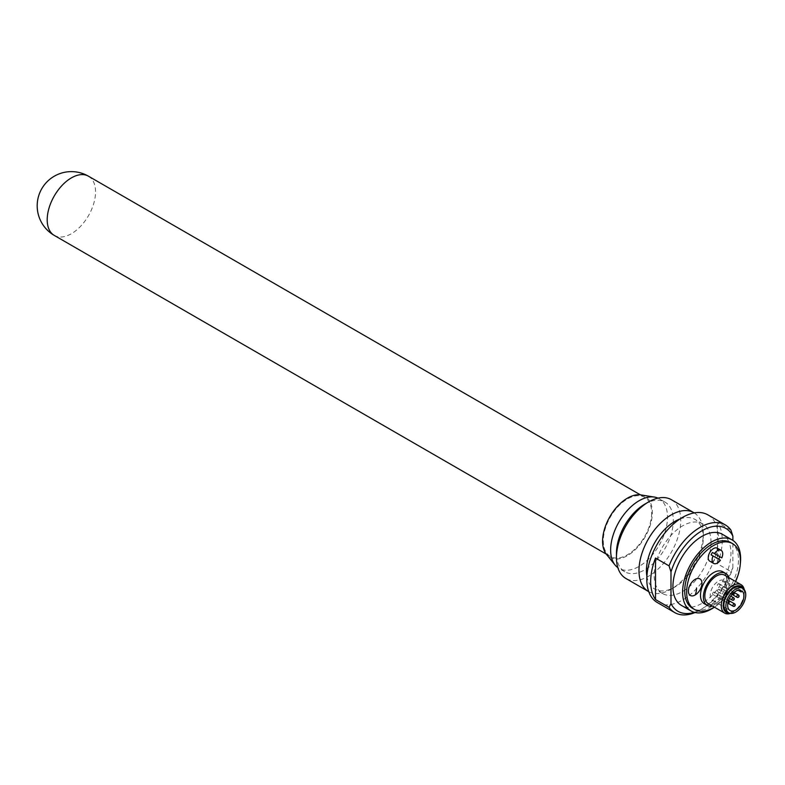 <?xml version="1.0" encoding="UTF-8"?>
<svg xmlns="http://www.w3.org/2000/svg" width="785" height="785" viewBox="0 0 785 785"><rect width="100%" height="100%" fill="white"/><g stroke="black" fill="none" stroke-linecap="round" stroke-linejoin="round"><path stroke-width="0.59" stroke-dasharray="3.92 2.94" d="M651.648 512.909A34.197 19.743 -60 0 1 636.723 547.322A34.197 19.743 -60 0 1 610.377 556.486A34.197 19.743 -60 0 1 610.377 517.001A34.197 19.743 -60 0 1 644.563 497.258A34.197 19.743 -60 0 1 651.648 512.909M707.903 514.872A50.603 29.222 -60 0 1 718.383 538.039A50.603 29.222 -60 0 1 715.93 554.475A50.603 29.222 -60 0 1 657.29 602.517M711.033 542.278A40.212 23.216 -60 0 1 693.479 582.745A40.212 23.216 -60 0 1 662.491 593.519A40.212 23.216 -60 0 1 662.491 547.086A40.212 23.216 -60 0 1 702.703 523.87A40.212 23.216 -60 0 1 711.033 542.278M722.455 534.33A41.036 23.687 -60 0 1 730.953 553.111A41.036 23.687 -60 0 1 713.045 594.402A41.036 23.687 -60 0 1 681.429 605.402M740.353 563.394A41.036 23.687 -60 0 1 714.409 607.178M730.619 542.523A38.023 21.951 -60 0 1 738.499 559.921A38.023 21.951 -60 0 1 721.896 598.19A38.023 21.951 -60 0 1 692.596 608.375M640.845 494.913A35.197 20.322 -60 0 1 652.355 512.507A35.197 20.322 -60 0 1 634.437 550.432A35.197 20.322 -60 0 1 606.491 554.436M657.987 498.132A40.212 23.216 -60 0 1 659.184 498.75A40.212 23.216 -60 0 1 667.515 517.158A40.212 23.216 -60 0 1 649.96 557.625A40.212 23.216 -60 0 1 618.972 568.389A40.212 23.216 -60 0 1 617.844 567.663M644.878 504.088A40.212 23.216 -60 0 1 664.983 502.096A40.212 23.216 -60 0 1 673.314 520.504A40.212 23.216 -60 0 1 655.76 560.971A40.212 23.216 -60 0 1 624.772 571.745A40.212 23.216 -60 0 1 616.451 553.337M671.342 499.682A45.481 26.258 -60 0 1 680.762 520.504A45.481 26.258 -60 0 1 660.911 566.27A45.481 26.258 -60 0 1 625.861 578.457M694.225 512.909A45.481 26.258 -60 0 1 703.291 533.515A45.481 26.258 -60 0 1 671.136 589.211A45.481 26.258 -60 0 1 648.753 591.664M703.291 533.515L703.291 537.813A40.212 23.216 -60 0 1 674.864 587.062A40.212 23.216 -60 0 1 654.759 589.054A40.212 23.216 -60 0 1 646.909 576.367M680.045 518.954A40.212 23.216 -60 0 1 694.97 519.405A40.212 23.216 -60 0 1 703.291 537.813M730.953 530.14L717.411 522.319A50.603 29.222 -60 0 1 722.249 540.266A50.603 29.222 -60 0 1 717.411 563.807L730.953 571.617L732.886 567.83A47.865 27.642 -60 0 1 701.937 608.944A47.865 27.642 -60 0 1 694.342 612.339M695.068 612.526A50.603 29.222 120 0 0 700.004 610.063A50.603 29.222 120 0 0 730.953 571.617M732.886 567.83L732.886 540.384M717.411 563.807L717.411 550.766M717.411 548.224L717.411 522.319M735.623 581.528A38.023 21.951 -60 0 1 714.34 607.139M717.304 548.165A7.526 4.347 -60 0 1 717.932 555.623A7.526 4.347 -60 0 1 709.787 561.187M722.779 571.745A18.467 10.656 -60 0 1 726.606 580.193A18.467 10.656 -60 0 1 718.54 598.778A18.467 10.656 -60 0 1 704.312 603.724M728.882 577.632A18.467 10.656 -60 0 1 729.5 581.871A18.467 10.656 -60 0 1 712.466 606.059M724.653 575.189A16.416 9.479 -60 0 1 728.048 582.706A16.416 9.479 -60 0 1 720.885 599.22A16.416 9.479 -60 0 1 708.237 603.616M730.531 613.379A16.416 9.479 120 0 0 732.886 612.3A16.416 9.479 120 0 0 744.494 592.194A16.416 9.479 120 0 0 744.249 589.623M743.621 588.946A15.043 8.684 -60 0 1 744.494 593.313A15.043 8.684 -60 0 1 733.857 611.741A15.043 8.684 -60 0 1 729.628 613.173M740.903 587.259A14.091 8.135 -60 0 1 740.903 603.528A14.091 8.135 -60 0 1 726.812 611.652M711.092 554.838L720.424 560.225M723.397 580.252A11.49 6.633 120 0 0 712.309 587.808A11.49 6.633 120 0 0 712.633 600.476A11.49 6.633 120 0 0 723.77 594.422A11.49 6.633 120 0 0 724.771 581.037A1.364 0.785 -60 0 1 723.436 581.754A1.364 0.785 -60 0 1 723.397 580.252L740.814 590.3M742.178 591.085L724.771 581.037M717.411 591.085A1.364 0.785 -60 0 1 718.01 589.702A1.364 0.785 -60 0 1 719.06 589.339A1.364 0.785 -60 0 1 719.06 590.919A1.364 0.785 -60 0 1 717.696 591.704A1.364 0.785 -60 0 1 717.411 591.085M717.411 585.502A1.364 0.785 -60 0 1 718.01 584.118A1.364 0.785 -60 0 1 719.06 583.755A1.364 0.785 -60 0 1 719.06 585.335A1.364 0.785 -60 0 1 717.696 586.12A1.364 0.785 -60 0 1 717.411 585.502M722.249 588.289A1.364 0.785 -60 0 1 722.848 586.915A1.364 0.785 -60 0 1 723.898 586.542A1.364 0.785 -60 0 1 723.898 588.122A1.364 0.785 -60 0 1 722.534 588.917A1.364 0.785 -60 0 1 722.249 588.289M717.411 596.669A1.364 0.785 -60 0 1 718.01 595.285A1.364 0.785 -60 0 1 719.06 594.922A1.364 0.785 -60 0 1 719.06 596.502A1.364 0.785 -60 0 1 717.696 597.287A1.364 0.785 -60 0 1 717.411 596.669M712.574 593.872A1.364 0.785 -60 0 1 713.172 592.498A1.364 0.785 -60 0 1 714.232 592.125A1.364 0.785 -60 0 1 714.232 593.705A1.364 0.785 -60 0 1 712.858 594.5A1.364 0.785 -60 0 1 712.574 593.872M88.479 176.203A34.197 19.743 -60 0 1 95.554 191.854A34.197 19.743 -60 0 1 80.629 226.266A34.197 19.743 -60 0 1 54.283 235.421M733.17 606.226A1.364 0.785 120 0 0 734.22 605.863A1.364 0.785 120 0 0 734.819 604.479M733.847 592.587A1.364 0.785 120 0 0 733.573 592.125A1.364 0.785 120 0 0 732.513 592.498A1.364 0.785 120 0 0 731.924 593.872A1.364 0.785 120 0 0 732.071 594.382L717.696 586.12M732.199 594.5A1.364 0.785 120 0 0 733.259 594.137A1.364 0.785 120 0 0 733.857 592.754M714.232 592.125L728.578 600.417A1.364 0.785 120 0 0 727.587 600.986A1.364 0.785 120 0 0 727.087 602.252A1.364 0.785 120 0 0 727.371 602.87A1.364 0.785 120 0 0 728.421 602.507A1.364 0.785 120 0 0 729.02 601.133M732.199 600.083A1.364 0.785 120 0 0 733.259 599.72A1.364 0.785 120 0 0 733.857 598.337M737.036 597.287A1.364 0.785 120 0 0 738.096 596.924A1.364 0.785 120 0 0 738.695 595.55M644.563 497.258L640.403 494.854M610.377 556.486L606.206 554.073M664.983 502.096L659.184 498.75M624.772 571.745L618.972 568.389M674.864 587.062L671.136 589.211M702.703 523.87L694.97 519.405M662.491 593.519L654.759 589.054M701.937 608.944L700.004 610.063M744.494 593.313L744.494 592.194M733.857 611.741L732.886 612.3M712.633 600.476L730.04 610.524M738.135 590.241L723.436 581.754M717.696 597.287L727.852 603.155M719.06 594.922L728.745 600.515M733.975 592.479A1.364 1.364 0 0 0 733.573 592.125L719.06 583.755M712.858 594.5L727.371 602.87A1.364 1.364 0 0 0 727.872 603.047M717.696 591.704L729.402 598.464M719.06 589.339L730.766 596.1M722.534 588.917L732.042 594.412M723.898 586.542L734.053 592.41"/><path stroke-width="1.18" d="M694.342 612.339A47.865 27.642 -60 0 1 670.989 603.567L669.056 607.355A50.603 29.222 120 0 0 674.707 612.575L657.29 602.517A50.603 29.222 -60 0 1 657.29 544.083A50.603 29.222 -60 0 1 707.903 514.872L725.311 524.92A50.603 29.222 120 0 0 669.056 565.867L670.989 571.902A47.865 27.642 -60 0 1 701.937 530.778A47.865 27.642 -60 0 1 732.886 536.165L730.953 530.14A50.603 29.222 120 0 0 725.311 524.92M714.409 607.178A41.036 23.687 -60 0 1 691.094 610.985L681.429 605.402A41.036 23.687 -60 0 1 681.419 558.017A41.036 23.687 -60 0 1 722.455 534.33L732.13 539.913A41.036 23.687 -60 0 1 740.628 558.694A41.036 23.687 -60 0 1 740.353 563.394M691.094 610.985A41.036 23.687 -60 0 1 691.094 563.601A41.036 23.687 -60 0 1 732.13 539.913M714.34 607.139A38.023 21.951 -60 0 1 694.539 609.494L692.596 608.375A38.023 21.951 -60 0 1 692.596 564.474A38.023 21.951 -60 0 1 730.619 542.523L732.552 543.632A38.023 21.951 -60 0 1 740.432 561.039A38.023 21.951 -60 0 1 735.623 581.528M617.844 567.663A40.212 23.216 -60 0 1 615.097 565.063L606.491 554.436A35.197 20.322 -60 0 1 609.876 516.707A35.197 20.322 -60 0 1 640.845 494.913L654.356 497.062A40.212 23.216 -60 0 1 657.987 498.132M615.097 565.063A40.212 23.216 -60 0 1 618.972 521.966A40.212 23.216 -60 0 1 654.356 497.062M648.753 591.664A45.481 26.258 -60 0 1 648.4 591.468L625.861 578.457A45.481 26.258 -60 0 1 616.451 557.635L616.451 553.337A40.212 23.216 -60 0 1 644.878 504.088L648.606 501.939A45.481 26.258 -60 0 1 671.342 499.682L693.871 512.693A45.481 26.258 -60 0 1 694.225 512.909M616.451 557.635A45.481 26.258 -60 0 1 648.606 501.939M648.4 591.468A45.481 26.258 -60 0 1 648.4 538.952A45.481 26.258 -60 0 1 693.871 512.693M646.909 576.367A40.212 23.216 -60 0 1 680.045 518.954M674.707 612.575A50.603 29.222 120 0 0 695.068 612.526M669.056 607.355L655.514 599.544A50.603 29.222 -60 0 1 655.514 558.057L669.056 565.867M670.989 571.902L670.989 603.567M732.886 540.384L732.886 536.165M717.411 550.766L717.411 548.224M655.514 558.057L655.514 599.544M694.539 609.494A38.023 21.951 -60 0 1 694.539 565.592A38.023 21.951 -60 0 1 732.552 543.632M713.653 563.424A7.526 4.347 -60 0 1 713.035 555.957L720.424 560.225A7.526 4.347 -60 0 1 713.653 563.424L709.787 561.187A7.526 4.347 -60 0 1 709.787 552.503A7.526 4.347 -60 0 1 717.304 548.165L721.179 550.393A7.526 4.347 -60 0 1 721.798 557.86L719.865 556.742A7.526 4.347 -60 0 1 718.491 559.116M712.466 606.059A18.467 10.656 -60 0 1 707.216 605.392L704.312 603.724A18.467 10.656 -60 0 1 704.312 582.401A18.467 10.656 -60 0 1 722.779 571.745L725.674 573.413A18.467 10.656 -60 0 1 728.882 577.632M695.167 594.991A9.577 5.524 -60 0 1 689.308 586.65A9.577 5.524 -60 0 1 701.034 579.88A9.577 5.524 -60 0 1 695.167 594.991A24.894 14.375 60 0 0 696.521 587.955M707.216 605.392A18.467 10.656 -60 0 1 707.216 584.079A18.467 10.656 -60 0 1 725.674 573.413M724.683 613.114L708.237 603.616A16.416 9.479 -60 0 1 708.237 584.668A16.416 9.479 -60 0 1 724.653 575.189L741.089 584.688A16.416 9.479 120 0 0 728.451 589.084A16.416 9.479 120 0 0 721.278 605.598A16.416 9.479 120 0 0 724.683 613.114A16.416 9.479 120 0 0 730.531 613.379M744.249 589.623A16.416 9.479 120 0 0 741.089 584.688M729.628 613.173A15.043 8.684 -60 0 1 723.22 605.598A15.043 8.684 -60 0 1 731.698 588.671A15.043 8.684 -60 0 1 743.621 588.946M728.745 612.771L726.812 611.652A14.091 8.135 -60 0 1 723.898 605.206A14.091 8.135 -60 0 1 730.04 591.027A14.091 8.135 -60 0 1 740.903 587.259L742.836 588.377A14.091 8.135 120 0 0 731.973 592.145A14.091 8.135 120 0 0 725.831 606.324A14.091 8.135 120 0 0 728.745 612.771A14.091 8.135 120 0 0 742.836 604.636A14.091 8.135 120 0 0 742.836 588.377M713.035 555.957L711.092 554.838A7.526 4.347 -60 0 1 712.466 552.473L721.798 557.86M714.399 553.592A7.526 4.347 -60 0 1 721.179 550.393L717.304 548.165M719.865 556.742L712.466 552.473M740.854 591.812A1.364 0.785 -60 0 0 742.178 591.085A11.49 6.633 -60 0 1 741.177 604.479A11.49 6.633 -60 0 1 730.04 610.524A11.49 6.633 -60 0 1 729.716 597.856A11.49 6.633 -60 0 1 740.814 590.3A1.364 0.785 -60 0 0 740.854 591.812L738.135 590.241M54.283 235.421A34.197 19.743 -60 0 1 49.043 208.025A34.197 19.743 -60 0 1 71.376 177.891A34.197 19.743 -60 0 1 88.479 176.203A34.197 34.197 0 0 0 37.189 205.817A34.197 34.197 0 0 0 54.283 235.421L606.206 554.073M732.886 605.598A1.364 0.785 120 0 0 733.17 606.226A1.364 1.364 0 0 0 735.221 605.039A1.364 1.364 0 0 0 734.534 603.851A1.364 0.785 120 0 0 733.484 604.224A1.364 0.785 120 0 0 732.886 605.598M734.819 604.479A1.364 0.785 120 0 0 734.534 603.851L728.745 600.515A1.364 0.785 120 0 0 728.568 600.446L728.735 600.505A1.364 0.785 120 0 1 729.02 601.133M732.199 594.5L732.042 594.412A1.364 0.785 120 0 0 732.199 594.5A1.364 1.364 0 0 0 733.975 592.479M731.924 599.455A1.364 0.785 120 0 0 732.199 600.083A1.364 1.364 0 0 0 734.26 598.896A1.364 1.364 0 0 0 733.573 597.719A1.364 0.785 120 0 0 732.513 598.082A1.364 0.785 120 0 0 731.924 599.455M733.857 598.337A1.364 0.785 120 0 0 733.573 597.719L730.766 596.1M736.752 596.669A1.364 0.785 120 0 0 737.036 597.287A1.364 1.364 0 0 0 739.087 596.109A1.364 1.364 0 0 0 738.41 594.922A1.364 0.785 120 0 0 737.351 595.285A1.364 0.785 120 0 0 736.752 596.669M738.695 595.55A1.364 0.785 120 0 0 738.41 594.922L734.053 592.41M640.403 494.854L88.479 176.203M727.852 603.155L733.17 606.226M727.872 603.047A1.364 1.364 0 0 0 728.735 600.505M729.402 598.464L732.199 600.083M732.042 594.412L737.036 597.287"/></g></svg>
